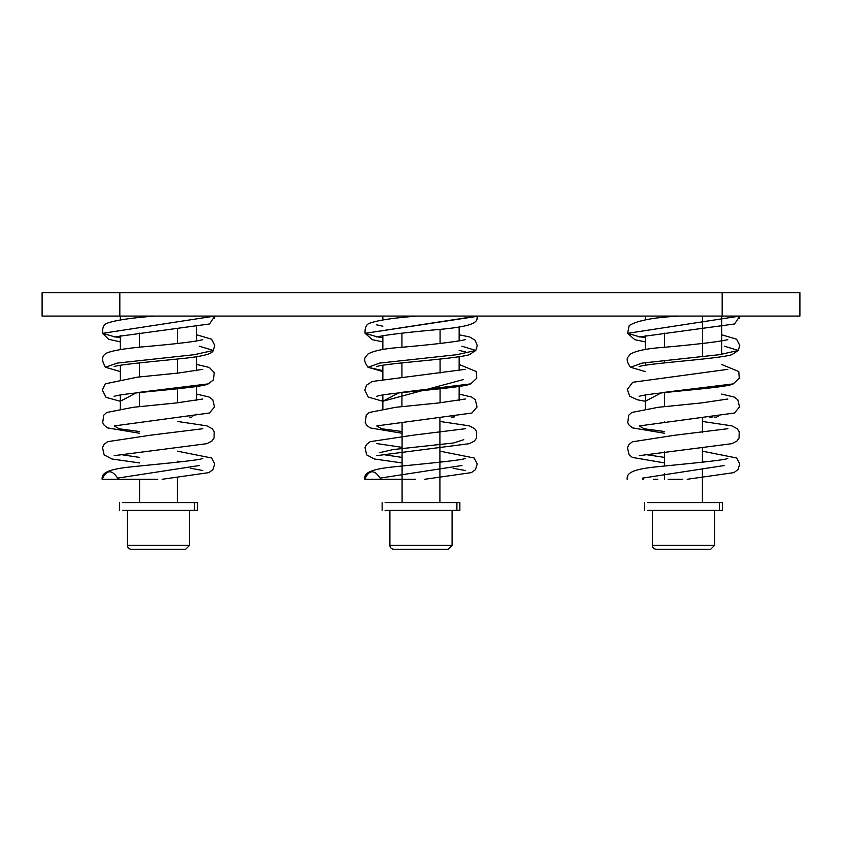 <?xml version="1.0" encoding="UTF-8"?>
<svg xmlns="http://www.w3.org/2000/svg" width="842" height="842" viewBox="0 0 842 842"><rect width="100%" height="100%" fill="white"/><g stroke="black" fill="none" stroke-linecap="round" stroke-linejoin="round"><path stroke-width="1.26" d="M127.405 510.378L127.405 545.353L189.576 545.353L127.405 545.353L127.405 510.378M131.289 549.247L185.693 549.247L131.289 549.247A3.884 3.884 0 0 1 127.405 545.353L189.576 545.353L127.405 545.353A3.884 3.884 0 0 0 131.289 549.247L185.693 549.247L189.576 545.353L189.576 510.378M652.424 510.378L652.424 545.353L714.595 545.353L652.424 545.353L652.424 510.378M656.307 549.247L710.711 549.247L656.307 549.247A3.884 3.884 0 0 1 652.424 545.353L714.595 545.353L652.424 545.353A3.884 3.884 0 0 0 656.307 549.247L710.711 549.247L714.595 545.353L714.595 510.378M461.974 465.5L380.1 478.109C374.311 469.31 369.164 469.699 364.649 479.287L405.612 479.308M395.287 479.287L390.909 479.266M380.973 479.214L380.195 479.214M444.302 461.721L439.913 461.227L444.302 461.721M402.087 457.406L382.184 454.427L402.087 457.406M379.395 452.743L393.298 449.533L453.67 442.976L463.753 439.671M402.087 431.546L381.742 428.788L376.753 425.999M463.216 379.605L382.857 401.234L399.129 392.667L470.71 383.889L476.751 378.226L476.267 371.532L459.143 364.491M376.669 366.649L376.616 366.67C381.9 363.523 456.417 358.945 469.362 354.671L475.814 350.461L456.817 354.692L379.616 363.102L368.028 367.27L379.616 363.102L456.817 354.692L475.814 350.461L461.921 346.22M382.857 337.631L377.153 336.811M377.027 336.789L365.102 333.327L477.351 316.076L467.752 316.076M418.537 316.076L417.464 316.076M477.34 316.329L365.102 333.327C364.765 327.812 366.238 324.454 369.533 323.275C377.574 320.307 393.53 317.897 417.369 316.076M465.279 339.673C455.722 341.82 434.525 344.367 401.687 347.304C385.057 348.43 373.795 350.682 367.901 354.082L365.649 356.903C363.765 358.997 364.554 362.449 368.028 367.27L382.857 370.648M415.422 479.287L364.649 479.287L365.196 476.372M376.69 336.968C385.783 334.874 406.454 332.39 438.682 329.506C477.088 326.096 477.477 321.433 477.351 316.076L476.993 318.465M389.909 510.378L389.909 545.353L452.091 545.353L389.909 545.353L389.909 510.378M393.793 549.247L448.207 549.247L393.793 549.247A3.884 3.884 0 0 1 389.909 545.353L452.091 545.353L389.909 545.353A3.884 3.884 0 0 0 393.793 549.247L448.207 549.247L452.091 545.353L452.091 510.378M454.027 417.116L451.701 417.116L454.691 416.737M459.143 327.043L459.143 341.052L459.143 327.043M459.143 356.745L459.143 370.701L459.143 356.745M459.143 386.436L459.143 400.392L459.143 386.436M382.857 316.076L382.857 319.939L382.857 316.076M382.857 335.6L382.857 349.598L382.857 335.6M382.857 365.281L382.857 379.258L382.857 365.281M382.857 394.982L382.857 408.928L382.857 394.982M401.929 406.612L401.929 392.572L401.929 406.612M401.929 376.942L401.929 362.881L401.929 376.942M401.929 347.283L401.929 333.179L401.929 347.283M401.929 317.623L401.929 316.076L401.929 317.623M440.071 402.802L440.071 388.751L440.071 402.802M440.071 373.122L440.071 359.06L440.071 373.122M440.071 343.462L440.071 329.327L440.071 343.462M716.542 417.116L714.216 417.116L716.542 417.116L718.584 415.937M709.469 417.116L712.121 417.116L709.469 417.116M721.657 316.076L721.657 354.387M645.372 365.281L645.372 362.618M645.372 394.982L645.372 408.928L645.372 394.982M664.443 406.612L664.443 392.572L664.443 406.612M664.443 362.881L664.443 360.387M664.443 347.283L664.443 333.179M664.443 317.623L664.443 316.076M702.586 316.076L702.586 356.587M702.586 343.462L702.586 329.359M645.372 349.598L645.372 335.6M645.372 319.939L645.372 316.076M721.657 341.052L721.657 327.054M189.197 417.116L191.523 417.116L189.197 417.116M196.628 327.054L196.628 341.042L196.628 327.054M196.628 356.755L196.628 370.712L196.628 356.755M196.628 386.436L196.628 400.392L196.628 386.436M196.628 414.159L192.607 416.074L196.628 414.159M120.343 316.076L120.343 319.939L120.343 316.076M120.343 335.6L120.343 349.598L120.343 335.6M120.343 365.281L120.343 379.258L120.343 365.281M120.343 394.982L120.343 408.928L120.343 394.982M139.414 406.612L139.414 392.572L139.414 406.612M139.414 376.932L139.414 362.87L139.414 376.932M139.414 347.283L139.414 333.179L139.414 347.283M139.414 317.623L139.414 316.076L139.414 317.623M177.557 402.802L177.557 388.751L177.557 402.802M177.557 373.122L177.557 359.06L177.557 373.122M177.557 343.462L177.557 329.359L177.557 343.462M719.415 510.378L722.373 510.378L722.373 502.611L719.405 502.611L719.405 510.378L647.603 510.378L719.405 510.378L719.405 502.611L647.603 502.611L719.415 502.611M199.459 465.5L117.596 478.109C111.797 469.31 106.65 469.699 102.145 479.287L143.108 479.308M132.783 479.287L128.394 479.266M118.469 479.214L117.68 479.214M181.788 461.721L177.399 461.227L181.788 461.721M139.583 457.406L119.68 454.427L139.583 457.406M139.583 431.546L119.227 428.788L114.249 425.989L119.227 428.788L139.583 431.546M120.343 401.234L136.625 392.667L208.206 383.889L136.625 392.667L120.343 401.234M196.628 334.769L211.542 339.2L214.721 345.346L213.3 350.461L194.302 354.692L117.112 363.102L105.513 367.27L117.112 363.102L194.302 354.692L213.3 350.461L199.417 346.22M120.343 337.631L114.649 336.811M114.512 336.789L102.587 333.327L214.836 316.076L205.238 316.076M156.033 316.076L154.949 316.076M114.186 336.968L209.521 323.97L214.836 316.076L102.587 333.327C102.25 327.812 103.734 324.454 107.018 323.275C115.07 320.307 131.015 317.897 154.865 316.076M157.77 479.287L102.145 479.287L102.692 476.372M214.836 316.329L214.478 318.487M119.827 316.076L799.9 316.076L799.9 292.753L799.9 316.076L119.827 316.076L119.827 292.753L42.1 292.753L42.1 316.076L119.827 316.076L119.827 292.753L799.9 292.753L722.173 292.753L722.173 316.076L722.173 292.753L42.1 292.753L42.1 316.076L119.827 316.076M664.601 479.308L664.601 473.762M664.601 465.984L664.601 451.88L664.601 465.984M664.601 422.221L664.601 421.695M139.583 502.611L139.583 479.308L139.583 502.611M385.099 502.611L456.911 502.611L385.099 502.611M456.901 510.378L385.089 510.378L456.901 510.378L456.901 502.611L456.901 510.378L459.858 510.378L459.858 502.611L456.901 502.611M682.788 479.287L668.127 479.308M657.802 479.287L653.413 479.266M643.488 479.214L642.699 479.214M642.614 478.109L724.478 465.5L642.614 478.109M706.806 461.721L702.417 461.227L706.806 461.721M664.601 457.406L644.698 454.427L664.601 457.406M664.601 431.546L644.246 428.788L639.267 425.989L644.246 428.788L664.601 431.546M645.372 401.234L661.644 392.667L733.224 383.889L661.644 392.667L645.372 401.234M639.173 366.649L639.12 366.67C644.414 363.523 718.921 358.945 731.866 354.671L738.318 350.461L719.3 354.703L642.067 363.113L630.542 367.28L642.13 363.102L719.321 354.692L738.318 350.461L724.436 346.22M645.372 337.631L639.667 336.811M639.531 336.789L627.606 333.327L739.855 316.076L730.256 316.076M681.052 316.076L679.968 316.076M639.204 336.968L734.54 323.97L739.855 316.076L627.606 333.327L634.826 339.705L645.372 341.894M739.855 316.329L739.497 318.487M627.153 479.287L627.711 476.372M402.087 502.611L402.087 422.221L402.087 502.611M122.595 502.611L194.397 502.611L122.595 502.611M194.386 510.378L122.585 510.378L194.386 510.378L194.386 502.611L194.386 510.378L197.354 510.378L197.354 502.611L194.386 502.611M364.649 479.287C364.397 474.33 366.07 469.404 396.235 466.615C421.916 463.953 462.858 460.269 465.3 458.395L465.258 458.416M424.663 479.287L471.362 472.625L475.446 469.647L477.246 463.963L474.204 458.016L439.913 451.154M402.087 447.365L376.679 443.555M376.721 455.659L469.32 443.681L474.404 441.019L476.551 438.061L476.698 431.746L474.73 428.767L469.426 425.873L439.913 421.453M402.087 433.272L370.217 427.925L366.817 425.421L365.217 422.631L366.259 415.18L369.196 412.485L395.74 407.286L439.166 402.897L465.342 399.003M465.373 351.819L459.143 350.44M382.857 341.894L372.322 339.705L365.102 333.327M376.69 324.854L382.857 326.222M459.143 334.769L469.825 337.01L475.214 340.347L477.246 345.599L475.814 350.461M368.028 367.27L382.857 371.585M465.342 369.333L372.259 381.468L366.502 385.194L364.775 390.204L368.175 397.045L382.857 401.276M376.9 425.905L471.909 413.043L477.014 406.991L475.33 399.803L471.657 397.045L459.143 394.088M376.648 396.35L376.616 396.361C385.099 392.74 462.584 388.278 470.71 383.889M465.342 428.715L413.106 435.188L370.143 441.671L366.565 444.439L365.018 447.512L366.617 454.869L374.49 459.016L402.087 462.932M453.091 468.247L465.331 470.51M644.646 510.378L644.646 502.611M102.145 479.287C101.893 474.33 103.566 469.404 133.72 466.615C159.412 463.953 200.343 460.269 202.785 458.395L202.743 458.416M162.148 479.287L208.848 472.625L212.931 469.647L214.731 463.963L211.689 458.016L177.399 451.154M139.583 433.272L107.713 427.925L104.303 425.421L102.703 422.631L103.745 415.18L106.692 412.485L133.236 407.286L176.652 402.897L202.827 399.003M114.386 425.905L209.469 413.012L214.51 406.949L212.784 399.761L209.079 397.014L196.628 394.088M114.144 396.35L114.112 396.361C124.732 392.519 202.069 388.046 208.206 383.889L213.363 379.995L214.257 372.659L209.321 367.459L196.628 364.418M120.343 401.297L106.113 397.371L102.271 390.12L105.282 383.826L137.499 377.142L178.757 372.995L202.827 369.333M120.343 371.596L105.513 367.27C100.998 359.913 101.724 355.029 107.723 352.619C114.754 350.093 128.531 347.988 149.034 346.304C177.925 343.704 195.828 341.494 202.764 339.673L202.733 339.694M102.587 333.327L108.544 339.252L120.343 341.894M213.3 350.461C212.605 351.693 212.668 355.166 185.587 358.176C160.001 360.934 116.88 364.691 114.102 366.67L114.144 366.649M114.217 455.659L206.858 443.671L211.91 441.019L214.047 438.05L214.184 431.736L212.216 428.757L206.89 425.863L177.399 421.453M202.827 428.715L150.602 435.188L107.639 441.671L104.05 444.439L102.514 447.512L104.113 454.869L111.975 459.016L139.583 462.932M190.576 468.247L202.817 470.51M702.417 502.611L702.417 469.931M702.417 462.205L702.417 448.102M702.417 432.514L702.417 417.895M177.399 502.611L177.399 477.761M382.142 510.378L382.142 502.611M627.164 479.287C626.911 474.33 628.585 469.404 658.739 466.615C684.43 463.953 725.362 460.269 727.804 458.395L727.762 458.416M687.167 479.287L733.866 472.625L737.95 469.647L739.75 463.963L736.708 458.016L702.417 451.154M664.601 433.272L632.731 427.925L629.332 425.421L627.722 422.631L628.764 415.18L631.711 412.485L658.255 407.286L701.67 402.897L727.846 399.003M639.415 425.905L734.498 413.012L739.529 406.949L737.803 399.761L734.098 397.014L721.657 394.088M639.162 396.35L639.131 396.361C649.75 392.519 727.088 388.046 733.224 383.889L739.265 378.226L738.781 371.532L721.657 364.491M645.372 371.596L630.532 367.27C627.069 362.449 626.28 358.997 628.164 356.903L630.405 354.082C636.299 350.682 647.561 348.43 664.201 347.304C697.029 344.367 718.226 341.82 727.783 339.673M738.318 350.461L739.75 345.346L736.561 339.2L721.657 334.769M679.883 316.076C654.297 317.308 637.405 320.476 629.195 325.57L627.606 333.327M727.877 428.704L674.053 435.335L632.353 441.818L628.942 444.597L627.479 447.702L629.09 454.817L632.426 457.448L664.601 462.921M727.825 369.343L632.731 382.268L627.332 389.425L629.7 396.172L637.341 399.792L645.372 401.276M639.236 455.659L731.877 443.671L736.929 441.019L739.066 438.05L739.202 431.736L737.234 428.757L731.909 425.863L702.417 421.453M439.913 502.611L439.913 418.442M119.627 510.378L119.627 502.611"/></g></svg>
